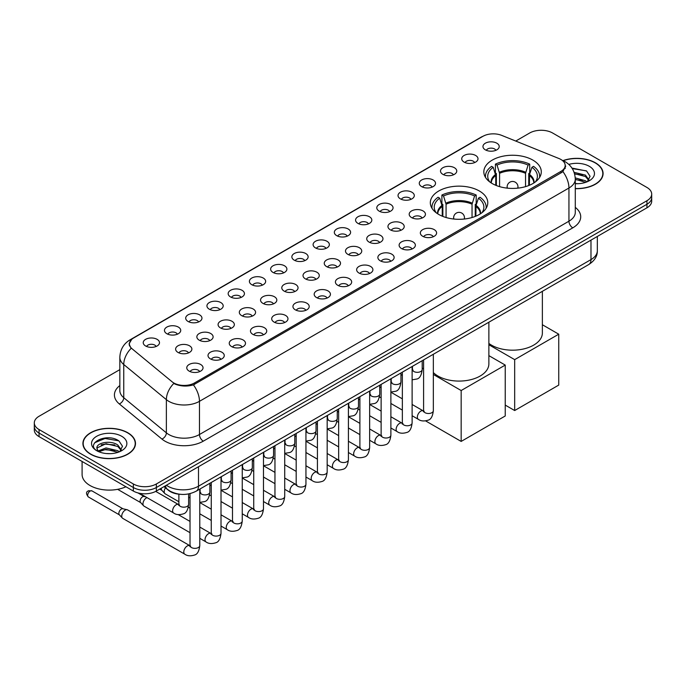 <?xml version="1.0" encoding="UTF-8"?>
<svg xmlns="http://www.w3.org/2000/svg" width="686" height="686" viewBox="0 0 686 686"><rect width="100%" height="100%" fill="white"/><g stroke="black" fill="none" stroke-linecap="round" stroke-linejoin="round"><path stroke-width="1.03" d="M479.368 191A28.726 16.584 0 0 0 448.061 187.407A28.726 16.584 0 0 0 430.328 202.73A28.726 16.584 0 0 0 438.74 214.452A28.726 16.584 0 0 0 470.047 218.045A28.726 16.584 0 0 0 487.78 202.73A28.726 16.584 0 0 0 479.368 191M532.876 160.104A28.726 16.584 0 0 0 501.569 156.511A28.726 16.584 0 0 0 483.836 171.834A28.726 16.584 0 0 0 492.248 183.565A28.726 16.584 0 0 0 523.555 187.158A28.726 16.584 0 0 0 541.288 171.834A28.726 16.584 0 0 0 532.876 160.104M464.113 162.102A8.129 4.691 180 0 1 462.501 160.773A8.129 4.691 180 0 1 465.194 154.933A8.129 4.691 180 0 1 475.612 155.456A8.129 4.691 180 0 1 477.224 160.773A8.129 4.691 180 0 1 464.113 162.102M474.626 162.582A4.879 2.813 0 0 0 473.314 161.21A4.879 2.813 0 0 0 468.504 160.498A4.879 2.813 0 0 0 465.108 162.582M442.882 174.355A8.129 4.691 180 0 1 441.27 173.026A8.129 4.691 180 0 1 443.962 167.195A8.129 4.691 180 0 1 454.381 167.718A8.129 4.691 180 0 1 455.993 173.026A8.129 4.691 180 0 1 442.882 174.355M453.386 174.844A4.879 2.813 0 0 0 452.083 173.472A4.879 2.813 0 0 0 447.272 172.761A4.879 2.813 0 0 0 443.868 174.844M421.65 186.618A8.129 4.691 180 0 1 420.038 185.289A8.129 4.691 180 0 1 422.73 179.458A8.129 4.691 180 0 1 433.149 179.981A8.129 4.691 180 0 1 434.761 185.289A8.129 4.691 180 0 1 421.65 186.618M432.154 187.107A4.879 2.813 0 0 0 430.851 185.734A4.879 2.813 0 0 0 426.04 185.014A4.879 2.813 0 0 0 422.636 187.107M400.418 198.871A8.129 4.691 180 0 1 398.798 197.551A8.129 4.691 180 0 1 401.49 191.711A8.129 4.691 180 0 1 411.909 192.234A8.129 4.691 180 0 1 413.529 197.551A8.129 4.691 180 0 1 400.418 198.871M410.923 199.36A4.879 2.813 0 0 0 409.611 197.988A4.879 2.813 0 0 0 404.809 197.276A4.879 2.813 0 0 0 401.404 199.36M379.178 211.134A8.129 4.691 180 0 1 377.566 209.805A8.129 4.691 180 0 1 380.258 203.974A8.129 4.691 180 0 1 390.677 204.497A8.129 4.691 180 0 1 392.289 209.805A8.129 4.691 180 0 1 379.178 211.134M389.691 211.622A4.879 2.813 0 0 0 388.379 210.25A4.879 2.813 0 0 0 383.577 209.539A4.879 2.813 0 0 0 380.173 211.622M357.946 223.396A8.129 4.691 180 0 1 356.334 222.067A8.129 4.691 180 0 1 359.027 216.236A8.129 4.691 180 0 1 369.445 216.759A8.129 4.691 180 0 1 371.057 222.067A8.129 4.691 180 0 1 357.946 223.396M368.459 223.885A4.879 2.813 0 0 0 367.147 222.513A4.879 2.813 0 0 0 362.337 221.792A4.879 2.813 0 0 0 358.941 223.885M336.715 235.65A8.129 4.691 180 0 1 335.102 234.329A8.129 4.691 180 0 1 337.795 228.489A8.129 4.691 180 0 1 348.214 229.013A8.129 4.691 180 0 1 349.826 234.329A8.129 4.691 180 0 1 336.715 235.65M347.219 236.138A4.879 2.813 0 0 0 345.916 234.766A4.879 2.813 0 0 0 341.105 234.055A4.879 2.813 0 0 0 337.701 236.138M315.483 247.912A8.129 4.691 180 0 1 313.871 246.583A8.129 4.691 180 0 1 316.563 240.752A8.129 4.691 180 0 1 326.982 241.275A8.129 4.691 180 0 1 328.594 246.583A8.129 4.691 180 0 1 315.483 247.912M325.987 248.401A4.879 2.813 0 0 0 324.675 247.029A4.879 2.813 0 0 0 319.873 246.317A4.879 2.813 0 0 0 316.469 248.401M294.251 260.174A8.129 4.691 180 0 1 292.63 258.845A8.129 4.691 180 0 1 295.323 253.005A8.129 4.691 180 0 1 305.742 253.528A8.129 4.691 180 0 1 307.362 258.845A8.129 4.691 180 0 1 294.251 260.174M304.755 260.654A4.879 2.813 0 0 0 303.444 259.282A4.879 2.813 0 0 0 298.642 258.571A4.879 2.813 0 0 0 295.237 260.654M273.011 272.428A8.129 4.691 180 0 1 271.399 271.099A8.129 4.691 180 0 1 274.091 265.268A8.129 4.691 180 0 1 284.51 265.791A8.129 4.691 180 0 1 286.122 271.099A8.129 4.691 180 0 1 273.011 272.428M283.524 272.917A4.879 2.813 0 0 0 282.212 271.545A4.879 2.813 0 0 0 277.41 270.833A4.879 2.813 0 0 0 274.006 272.917M251.779 284.69A8.129 4.691 180 0 1 250.167 283.361A8.129 4.691 180 0 1 252.86 277.53A8.129 4.691 180 0 1 263.278 278.053A8.129 4.691 180 0 1 264.89 283.361A8.129 4.691 180 0 1 251.779 284.69M262.292 285.179A4.879 2.813 0 0 0 260.98 283.807A4.879 2.813 0 0 0 256.17 283.086A4.879 2.813 0 0 0 252.774 285.179M230.547 296.944A8.129 4.691 180 0 1 228.935 295.623A8.129 4.691 180 0 1 231.628 289.784A8.129 4.691 180 0 1 242.047 290.307A8.129 4.691 180 0 1 243.659 295.623A8.129 4.691 180 0 1 230.547 296.944M241.052 297.432A4.879 2.813 0 0 0 239.748 296.06A4.879 2.813 0 0 0 234.938 295.349A4.879 2.813 0 0 0 231.534 297.432M209.316 309.206A8.129 4.691 180 0 1 207.704 307.877A8.129 4.691 180 0 1 210.396 302.046A8.129 4.691 180 0 1 220.815 302.569A8.129 4.691 180 0 1 222.427 307.877A8.129 4.691 180 0 1 209.316 309.206M219.82 309.695A4.879 2.813 0 0 0 218.508 308.323A4.879 2.813 0 0 0 213.706 307.611A4.879 2.813 0 0 0 210.302 309.695M188.084 321.468A8.129 4.691 180 0 1 186.463 320.139A8.129 4.691 180 0 1 189.156 314.308A8.129 4.691 180 0 1 199.575 314.831A8.129 4.691 180 0 1 201.195 320.139A8.129 4.691 180 0 1 188.084 321.468M198.588 321.957A4.879 2.813 0 0 0 197.276 320.585A4.879 2.813 0 0 0 192.474 319.865A4.879 2.813 0 0 0 189.07 321.957M166.844 333.722A8.129 4.691 180 0 1 165.232 332.401A8.129 4.691 180 0 1 167.924 326.562A8.129 4.691 180 0 1 178.343 327.085A8.129 4.691 180 0 1 179.955 332.401A8.129 4.691 180 0 1 166.844 333.722M177.357 334.211A4.879 2.813 0 0 0 176.045 332.839A4.879 2.813 0 0 0 171.243 332.127A4.879 2.813 0 0 0 167.838 334.211M145.612 345.984A8.129 4.691 180 0 1 144 344.655A8.129 4.691 180 0 1 146.693 338.824A8.129 4.691 180 0 1 157.111 339.347A8.129 4.691 180 0 1 158.723 344.655A8.129 4.691 180 0 1 145.612 345.984M156.125 346.473A4.879 2.813 0 0 0 154.813 345.101A4.879 2.813 0 0 0 150.002 344.389A4.879 2.813 0 0 0 146.607 346.473M485.345 149.84A8.129 4.691 180 0 1 483.733 148.51A8.129 4.691 180 0 1 486.425 142.679A8.129 4.691 180 0 1 496.844 143.203A8.129 4.691 180 0 1 498.456 148.51A8.129 4.691 180 0 1 485.345 149.84M495.858 150.328A4.879 2.813 0 0 0 494.546 148.956A4.879 2.813 0 0 0 489.744 148.245A4.879 2.813 0 0 0 486.34 150.328M411.566 217.573A8.129 4.691 180 0 1 409.954 216.244A8.129 4.691 180 0 1 412.646 210.413A8.129 4.691 180 0 1 423.065 210.936A8.129 4.691 180 0 1 424.677 216.244A8.129 4.691 180 0 1 411.566 217.573M422.079 218.062A4.879 2.813 0 0 0 420.767 216.69A4.879 2.813 0 0 0 415.965 215.979A4.879 2.813 0 0 0 412.56 218.062M390.334 229.836A8.129 4.691 180 0 1 388.722 228.507A8.129 4.691 180 0 1 391.414 222.667A8.129 4.691 180 0 1 401.833 223.199A8.129 4.691 180 0 1 403.445 228.507A8.129 4.691 180 0 1 390.334 229.836M400.838 230.316A4.879 2.813 0 0 0 399.535 228.944A4.879 2.813 0 0 0 394.724 228.232A4.879 2.813 0 0 0 391.329 230.316M369.102 242.089A8.129 4.691 180 0 1 367.49 240.76A8.129 4.691 180 0 1 370.183 234.929A8.129 4.691 180 0 1 380.601 235.452A8.129 4.691 180 0 1 382.213 240.76A8.129 4.691 180 0 1 369.102 242.089M379.607 242.578A4.879 2.813 0 0 0 378.303 241.206A4.879 2.813 0 0 0 373.493 240.494A4.879 2.813 0 0 0 370.088 242.578M347.871 254.352A8.129 4.691 180 0 1 346.259 253.023A8.129 4.691 180 0 1 348.951 247.192A8.129 4.691 180 0 1 359.37 247.715A8.129 4.691 180 0 1 360.982 253.023A8.129 4.691 180 0 1 347.871 254.352M358.375 254.84A4.879 2.813 0 0 0 357.063 253.468A4.879 2.813 0 0 0 352.261 252.748A4.879 2.813 0 0 0 348.857 254.84M326.63 266.614A8.129 4.691 180 0 1 325.018 265.285A8.129 4.691 180 0 1 327.711 259.445A8.129 4.691 180 0 1 338.129 259.968A8.129 4.691 180 0 1 339.742 265.285A8.129 4.691 180 0 1 326.63 266.614M337.143 267.094A4.879 2.813 0 0 0 335.831 265.722A4.879 2.813 0 0 0 331.029 265.01A4.879 2.813 0 0 0 327.625 267.094M305.399 278.868A8.129 4.691 180 0 1 303.787 277.538A8.129 4.691 180 0 1 306.479 271.707A8.129 4.691 180 0 1 316.898 272.231A8.129 4.691 180 0 1 318.51 277.538A8.129 4.691 180 0 1 305.399 278.868M315.912 279.356A4.879 2.813 0 0 0 314.6 277.984A4.879 2.813 0 0 0 309.789 277.273A4.879 2.813 0 0 0 306.393 279.356M284.167 291.13A8.129 4.691 180 0 1 282.555 289.801A8.129 4.691 180 0 1 285.247 283.97A8.129 4.691 180 0 1 295.666 284.493A8.129 4.691 180 0 1 297.278 289.801A8.129 4.691 180 0 1 284.167 291.13M294.671 291.619A4.879 2.813 0 0 0 293.368 290.247A4.879 2.813 0 0 0 288.557 289.526A4.879 2.813 0 0 0 285.162 291.619M262.935 303.384A8.129 4.691 180 0 1 261.323 302.063A8.129 4.691 180 0 1 264.016 296.223A8.129 4.691 180 0 1 274.434 296.746A8.129 4.691 180 0 1 276.046 302.063A8.129 4.691 180 0 1 262.935 303.384M273.44 303.872A4.879 2.813 0 0 0 272.136 302.5A4.879 2.813 0 0 0 267.326 301.789A4.879 2.813 0 0 0 263.921 303.872M241.704 315.646A8.129 4.691 180 0 1 240.083 314.317A8.129 4.691 180 0 1 242.784 308.486A8.129 4.691 180 0 1 253.203 309.009A8.129 4.691 180 0 1 254.815 314.317A8.129 4.691 180 0 1 241.704 315.646M252.208 316.135A4.879 2.813 0 0 0 250.896 314.763A4.879 2.813 0 0 0 246.094 314.051A4.879 2.813 0 0 0 242.69 316.135M220.463 327.908A8.129 4.691 180 0 1 218.851 326.579A8.129 4.691 180 0 1 221.544 320.739A8.129 4.691 180 0 1 231.962 321.271A8.129 4.691 180 0 1 233.574 326.579A8.129 4.691 180 0 1 220.463 327.908M230.976 328.388A4.879 2.813 0 0 0 229.664 327.016A4.879 2.813 0 0 0 224.862 326.304A4.879 2.813 0 0 0 221.458 328.388M199.232 340.162A8.129 4.691 180 0 1 197.619 338.833A8.129 4.691 180 0 1 200.312 333.002A8.129 4.691 180 0 1 210.731 333.525A8.129 4.691 180 0 1 212.343 338.833A8.129 4.691 180 0 1 199.232 340.162M209.745 340.65A4.879 2.813 0 0 0 208.433 339.278A4.879 2.813 0 0 0 203.622 338.567A4.879 2.813 0 0 0 200.226 340.65M178 352.424A8.129 4.691 180 0 1 176.388 351.095A8.129 4.691 180 0 1 179.08 345.264A8.129 4.691 180 0 1 189.499 345.787A8.129 4.691 180 0 1 191.111 351.095A8.129 4.691 180 0 1 178 352.424M188.504 352.913A4.879 2.813 0 0 0 187.201 351.541A4.879 2.813 0 0 0 182.39 350.82A4.879 2.813 0 0 0 178.995 352.913M422.722 236.276A8.129 4.691 180 0 1 421.11 234.946A8.129 4.691 180 0 1 423.802 229.107A8.129 4.691 180 0 1 434.221 229.63A8.129 4.691 180 0 1 435.833 234.946A8.129 4.691 180 0 1 422.722 236.276M433.226 236.756A4.879 2.813 0 0 0 431.923 235.384A4.879 2.813 0 0 0 427.112 234.672A4.879 2.813 0 0 0 423.708 236.756M401.49 248.529A8.129 4.691 180 0 1 399.878 247.2A8.129 4.691 180 0 1 402.571 241.369A8.129 4.691 180 0 1 412.989 241.892A8.129 4.691 180 0 1 414.601 247.2A8.129 4.691 180 0 1 401.49 248.529M411.994 249.018A4.879 2.813 0 0 0 410.682 247.646A4.879 2.813 0 0 0 405.88 246.934A4.879 2.813 0 0 0 402.476 249.018M380.258 260.791A8.129 4.691 180 0 1 378.638 259.462A8.129 4.691 180 0 1 381.33 253.631A8.129 4.691 180 0 1 391.749 254.154A8.129 4.691 180 0 1 393.37 259.462A8.129 4.691 180 0 1 380.258 260.791M390.763 261.28A4.879 2.813 0 0 0 389.451 259.908A4.879 2.813 0 0 0 384.649 259.188A4.879 2.813 0 0 0 381.245 261.28M359.018 273.045A8.129 4.691 180 0 1 357.406 271.725A8.129 4.691 180 0 1 360.099 265.885A8.129 4.691 180 0 1 370.517 266.408A8.129 4.691 180 0 1 372.129 271.725A8.129 4.691 180 0 1 359.018 273.045M369.531 273.534A4.879 2.813 0 0 0 368.219 272.162A4.879 2.813 0 0 0 363.417 271.45A4.879 2.813 0 0 0 360.013 273.534M337.786 285.307A8.129 4.691 180 0 1 336.174 283.978A8.129 4.691 180 0 1 338.867 278.147A8.129 4.691 180 0 1 349.285 278.67A8.129 4.691 180 0 1 350.898 283.978A8.129 4.691 180 0 1 337.786 285.307M348.299 285.796A4.879 2.813 0 0 0 346.987 284.424A4.879 2.813 0 0 0 342.177 283.712A4.879 2.813 0 0 0 338.781 285.796M316.555 297.57A8.129 4.691 180 0 1 314.943 296.241A8.129 4.691 180 0 1 317.635 290.41A8.129 4.691 180 0 1 328.054 290.933A8.129 4.691 180 0 1 329.666 296.241A8.129 4.691 180 0 1 316.555 297.57M327.059 298.058A4.879 2.813 0 0 0 325.756 296.686A4.879 2.813 0 0 0 320.945 295.966A4.879 2.813 0 0 0 317.541 298.058M295.323 309.823A8.129 4.691 180 0 1 293.711 308.503A8.129 4.691 180 0 1 296.403 302.663A8.129 4.691 180 0 1 306.822 303.186A8.129 4.691 180 0 1 308.434 308.503A8.129 4.691 180 0 1 295.323 309.823M305.827 310.312A4.879 2.813 0 0 0 304.515 308.94A4.879 2.813 0 0 0 299.713 308.228A4.879 2.813 0 0 0 296.309 310.312M274.091 322.086A8.129 4.691 180 0 1 272.471 320.756A8.129 4.691 180 0 1 275.163 314.925A8.129 4.691 180 0 1 285.582 315.449A8.129 4.691 180 0 1 287.202 320.756A8.129 4.691 180 0 1 274.091 322.086M284.596 322.574A4.879 2.813 0 0 0 283.284 321.202A4.879 2.813 0 0 0 278.482 320.491A4.879 2.813 0 0 0 275.077 322.574M252.851 334.348A8.129 4.691 180 0 1 251.239 333.019A8.129 4.691 180 0 1 253.931 327.179A8.129 4.691 180 0 1 264.35 327.702A8.129 4.691 180 0 1 265.962 333.019A8.129 4.691 180 0 1 252.851 334.348M263.364 334.828A4.879 2.813 0 0 0 262.052 333.456A4.879 2.813 0 0 0 257.25 332.744A4.879 2.813 0 0 0 253.846 334.828M231.619 346.601A8.129 4.691 180 0 1 230.007 345.272A8.129 4.691 180 0 1 232.7 339.441A8.129 4.691 180 0 1 243.118 339.964A8.129 4.691 180 0 1 244.73 345.272A8.129 4.691 180 0 1 231.619 346.601M242.132 347.09A4.879 2.813 0 0 0 240.82 345.718A4.879 2.813 0 0 0 236.01 345.007A4.879 2.813 0 0 0 232.614 347.09M210.388 358.864A8.129 4.691 180 0 1 208.776 357.535A8.129 4.691 180 0 1 211.468 351.704A8.129 4.691 180 0 1 221.887 352.227A8.129 4.691 180 0 1 223.499 357.535A8.129 4.691 180 0 1 210.388 358.864M220.892 359.353A4.879 2.813 0 0 0 219.589 357.981A4.879 2.813 0 0 0 214.778 357.26A4.879 2.813 0 0 0 211.374 359.353M189.156 371.117A8.129 4.691 180 0 1 187.544 369.797A8.129 4.691 180 0 1 190.236 363.957A8.129 4.691 180 0 1 200.655 364.48A8.129 4.691 180 0 1 202.267 369.797A8.129 4.691 180 0 1 189.156 371.117M199.66 371.606A4.879 2.813 0 0 0 198.348 370.234A4.879 2.813 0 0 0 193.546 369.522A4.879 2.813 0 0 0 190.142 371.606M558.936 158.517A14.638 8.446 180 0 1 560.891 159.469A14.638 8.446 180 0 1 565.178 165.437A14.638 8.446 180 0 1 560.891 171.414L194.481 382.96A14.638 8.446 180 0 1 172.143 381.828L132.055 348.771A14.638 8.446 180 0 1 129.405 343.926A14.638 8.446 180 0 1 133.693 337.949L482.935 136.317A14.638 8.446 180 0 1 501.68 135.374L558.936 158.517M180.701 494.332A16.258 9.39 180 0 1 168.516 490.353L164.005 486.631M575.288 188.667A26.291 15.178 0 0 0 603.088 173.515A26.291 15.178 0 0 0 595.388 162.788A26.291 15.178 0 0 0 563 160.601M127.793 432.746A26.291 15.178 0 0 0 99.144 429.462A26.291 15.178 0 0 0 82.912 443.482A26.291 15.178 0 0 0 90.612 454.218A26.291 15.178 0 0 0 119.261 457.502A26.291 15.178 0 0 0 135.494 443.482A26.291 15.178 0 0 0 127.793 432.746M565.753 166.055L562.889 171.569L561.465 172.606L193.409 384.88C187.287 386.638 181.276 386.415 175.359 384.22L173.781 383.457A18.968 12.691 129.5 0 0 166.372 399.655L123.754 364.515A21.678 12.52 180 0 1 119.836 357.337L119.836 390.531A21.678 12.52 0 0 0 123.754 397.709L166.372 432.849A21.678 12.52 0 0 0 168.799 434.521A21.678 12.52 0 0 0 199.463 434.521L568.943 221.201A21.678 12.52 0 0 0 575.288 212.351L575.288 179.157A21.678 12.52 180 0 1 568.943 188.007A18.968 10.95 -120 0 0 562.889 171.569M119.836 369.634L39.059 416.265A16.258 9.39 0 0 0 34.3 422.902L34.3 429.985A16.258 9.39 0 0 0 39.059 436.622L133.35 491.056L133.35 487.514A16.258 9.39 0 0 0 156.348 487.514L646.941 204.274A16.258 9.39 0 0 0 651.7 197.637A16.258 9.39 0 0 1 646.941 204.274L156.348 487.514A16.258 9.39 0 0 1 133.35 487.514L39.059 433.08L133.35 487.514L133.35 483.973A16.258 9.39 0 0 0 156.348 483.973L646.941 200.732A16.258 9.39 0 0 0 651.7 194.095A16.258 9.39 0 0 0 646.941 187.458L552.65 133.024A16.258 9.39 0 0 0 529.652 133.024L515.743 141.059M34.3 426.443A16.258 9.39 0 0 0 39.059 433.08A16.258 9.39 0 0 1 34.3 426.443M575.288 207.386A27.106 15.649 180 0 1 572.776 227.846L203.296 441.158A27.106 15.649 180 0 1 164.966 441.158A27.106 15.649 180 0 1 161.93 439.066L119.313 403.925A5.419 3.627 -50.5 0 0 123.754 397.709L123.754 364.515A18.968 12.691 129.5 0 1 131.112 348.368L129.028 343.926L131.703 339.364M34.3 422.902A16.258 9.39 0 0 0 39.059 429.539L133.35 483.973M133.35 491.056A16.258 9.39 0 0 0 156.348 491.056L646.941 207.815A16.258 9.39 0 0 0 651.7 201.178L651.7 194.095M575.288 188.513A26.017 15.023 0 0 0 602.814 173.515A26.017 15.023 0 0 0 595.199 162.899A26.017 15.023 0 0 0 563.232 160.704M575.288 183.522L577.946 183.694M575.254 177.906L585.458 180.744L586.89 181.893M575.288 179.312L585.715 182.322M574.079 172.323L585.458 175.119L588.982 179.981M574.525 173.704L585.458 176.525L588.699 180.349M575.288 183.685A17.673 10.204 0 0 0 589.291 180.735A17.673 10.204 0 0 0 589.291 166.304A17.673 10.204 0 0 0 568.805 164.417M587.31 181.721L590.08 176.285L586.581 171.003L571.918 168.07M572.244 168.567L586.341 170.848M574.611 174.021L582.423 174.981M575.288 179.629L582.423 180.598M90.801 454.106A26.017 15.023 0 0 0 119.158 457.356A26.017 15.023 0 0 0 135.219 443.482A26.017 15.023 0 0 0 127.596 432.857A26.017 15.023 0 0 0 99.247 429.608A26.017 15.023 0 0 0 83.186 443.482A26.017 15.023 0 0 0 90.801 454.106M82.097 461.472L82.097 474.463A27.106 15.649 0 0 0 90.038 485.525A27.106 15.649 0 0 0 125.924 486.777M106.261 453.54L110.352 453.66M98.141 450.951L106.03 447.941L117.863 450.711L119.295 451.851M98.87 451.705L106.03 449.347L118.121 452.288M98.269 451.491L97 448.524A12.254 7.074 0 0 0 98.973 451.8M121.379 449.947L117.863 445.085C110.515 439.597 95.38 442.985 97 448.524L96.949 447.984M97.026 448.704L97.369 447.787L106.03 443.722L117.863 446.492L121.105 450.316M119.716 451.68L122.485 446.243L118.978 440.969C106.587 432.06 84.549 443.799 97.275 451.002L97.909 451.388M121.696 436.27A17.673 10.204 0 0 0 96.709 436.27A17.673 10.204 0 0 0 96.709 450.693A17.673 10.204 0 0 0 121.696 450.693A17.673 10.204 0 0 0 121.696 436.27M94.694 442.744L105.069 438.483L118.747 440.806M101.176 444.811L105.069 444.108L114.828 444.94M101.176 450.436L105.069 449.724L114.828 450.565M495.746 185.28L495.746 175.522L493.2 167.29A24.825 14.329 0 0 0 489.127 180.984A24.825 14.329 0 0 0 489.753 181.919M496.372 185.537L496.372 173.549L495.412 173.001L495.412 164.143A27.106 15.649 0 0 1 529.712 164.143L528.091 165.077A24.825 14.329 0 0 0 497.024 165.077L499.58 173.309L499.58 186.626M525.545 186.626L525.545 173.309L528.091 165.077M488.869 343.42A29.815 17.21 0 0 0 491.485 345.144A29.815 17.21 0 0 0 523.967 348.874A29.815 17.21 0 0 0 542.369 332.976L542.369 291.327M529.712 164.143L529.712 173.001L528.752 173.549L528.752 185.537M493.2 167.29L491.579 166.355A27.106 15.649 0 0 0 485.456 176.259A27.106 15.649 0 0 0 485.542 177.468M497.024 165.077L495.412 164.143M539.582 177.468A27.106 15.649 0 0 0 539.659 176.259A27.106 15.649 0 0 0 533.545 166.355L531.924 167.29L529.558 174.476L529.378 185.28M535.372 181.919A24.825 14.329 0 0 0 535.998 180.984A24.825 14.329 0 0 0 531.924 167.29M514.672 410.537L514.672 359.635L558.747 334.193L558.747 385.086L514.672 410.537L505.239 405.092M514.672 359.635L488.869 344.741M542.369 324.735L558.747 334.193M442.238 216.176L442.238 206.409L439.692 198.185A24.825 14.329 0 0 0 435.619 211.88A24.825 14.329 0 0 0 436.245 212.806M442.864 216.424L442.864 204.445L441.904 203.888L441.904 195.038A27.106 15.649 0 0 1 476.204 195.038L474.592 195.973A24.825 14.329 0 0 0 443.525 195.973L446.072 204.196L446.072 217.522M472.045 217.522L472.045 204.196L474.592 195.973M433.346 372.584A29.815 17.21 0 0 0 437.977 376.039A29.815 17.21 0 0 0 470.467 379.77A29.815 17.21 0 0 0 488.869 363.863L488.869 322.214M476.204 195.038L476.204 203.888L475.244 204.445L475.244 216.424M439.692 198.185L438.071 197.251A27.106 15.649 0 0 0 431.957 207.155A27.106 15.649 0 0 0 432.034 208.355M443.525 195.973L441.904 195.038M486.074 208.355A27.106 15.649 0 0 0 486.16 207.155A27.106 15.649 0 0 0 480.037 197.251L478.425 198.185L476.058 205.371L475.87 216.176M481.864 212.806A24.825 14.329 0 0 0 482.49 211.88A24.825 14.329 0 0 0 478.425 198.185M461.163 441.424L461.163 390.531L505.239 365.081L505.239 415.982L461.163 441.424L425.663 420.93M461.163 390.531L433.346 374.47M423.588 368.836L422.199 368.03M488.869 355.631L505.239 365.081M178.875 501.732L165.215 493.843A4.879 2.813 -60 0 1 164.82 493.534A4.879 2.813 -60 0 1 164.203 491.613A4.879 2.813 -60 0 1 165.455 487.823M162.059 490.456A3.524 2.032 -60 0 1 161.776 490.233A3.524 2.032 -60 0 1 161.33 488.844A3.524 2.032 -60 0 1 161.399 488.14M190.022 532.688L143.983 506.105A4.879 2.813 -60 0 1 143.588 505.788A4.879 2.813 -60 0 1 142.971 503.867A4.879 2.813 -60 0 1 146.418 497.899A4.879 2.813 -60 0 1 146.993 497.624M140.827 502.718A3.524 2.032 -60 0 1 140.544 502.486A3.524 2.032 -60 0 1 140.098 501.106A3.524 2.032 -60 0 1 142.585 496.793A3.524 2.032 -60 0 1 144.009 496.484L145.672 496.861M199.78 489.118L199.78 545.542C199.112 551.201 197.354 554.365 194.515 555.034C190.485 556.277 187.252 555.994 184.8 554.185L122.743 518.367A4.879 2.813 -60 0 1 122.357 518.05A4.879 2.813 -60 0 1 121.739 516.129A4.879 2.813 -60 0 1 125.186 510.152A4.879 2.813 -60 0 1 127.15 509.732A4.879 2.813 -60 0 1 127.622 509.912L190.665 546.133M119.587 514.98A3.524 2.032 -60 0 1 119.304 514.749A3.524 2.032 -60 0 1 118.858 513.368A3.524 2.032 -60 0 1 121.353 509.046A3.524 2.032 -60 0 1 122.777 508.746L127.15 509.732M194.481 382.96L194.481 384.452M560.891 171.414L560.891 172.932M203.296 441.158A5.419 3.13 60 0 1 199.463 434.521L199.463 401.327A21.678 12.52 180 0 1 168.799 401.327A21.678 12.52 180 0 1 166.372 399.655L166.372 432.849A5.419 3.627 -50.5 0 1 161.93 439.066M562.271 160.292A18.968 8.884 112 0 0 562.014 160.198L565.015 161.622C571.498 165.515 574.928 171.363 575.288 179.157M193.409 384.88A18.968 10.95 60 0 1 199.463 401.327L568.943 188.007L568.943 221.201A5.419 3.13 60 0 0 572.776 227.846M132.081 339.055A18.968 10.95 -120 0 0 130.108 339.802C123.626 343.695 120.196 349.543 119.836 357.337M130.108 339.802L481.34 137.02A18.968 10.95 60 0 1 482.781 136.411M119.313 403.925A27.106 15.649 180 0 1 119.836 385.566M156.348 483.973L156.348 491.056M646.941 200.732L646.941 207.815M39.059 429.539L39.059 436.622M166.389 485.259A21.678 12.52 0 0 0 167.847 486.185A21.678 12.52 0 0 0 198.503 486.185L590.98 259.6A21.678 12.52 0 0 0 597.326 250.742C597.489 256.127 594.625 260.731 588.734 264.556L196.256 491.15A10.839 6.26 60 0 0 198.503 486.185L198.503 466.72M590.98 240.126L590.98 259.6A10.839 6.26 60 0 1 588.734 264.556M165.506 485.765A10.839 7.254 129.5 0 0 167.401 489.29L164.108 486.58M495.746 175.522A21.249 12.271 0 0 0 491.313 182.999M525.545 173.309A21.249 12.271 0 0 0 499.58 173.309M495.558 174.476A21.498 12.417 0 0 0 491.099 182.862M525.725 172.263A21.498 12.417 0 0 0 499.391 172.263M534.017 182.862A21.498 12.417 0 0 0 529.558 174.476M533.811 182.999A21.249 12.271 0 0 0 529.378 175.522M507.623 188.17A5.419 3.13 180 0 1 507.143 186.884L507.143 188.127M517.981 188.127L517.981 186.884A5.419 3.13 180 0 1 517.501 188.17M442.238 206.409A21.249 12.271 0 0 0 437.805 213.886M472.045 204.196A21.249 12.271 0 0 0 446.072 204.196M442.058 205.371A21.498 12.417 0 0 0 437.599 213.749M472.225 203.159A21.498 12.417 0 0 0 445.891 203.159M480.517 213.749A21.498 12.417 0 0 0 476.058 205.371M480.303 213.886A21.249 12.271 0 0 0 475.87 206.409M454.115 219.066A5.419 3.13 180 0 1 453.635 217.771L453.635 219.014M464.473 219.014L464.473 217.771A5.419 3.13 180 0 1 463.993 219.066M433.346 354.268L433.346 410.691A4.879 2.813 180 0 1 431.7 412.8A4.879 2.813 180 0 1 425.02 412.68A4.879 2.813 180 0 1 423.588 410.691L423.434 411.746L423.871 411.386M433.346 410.691C432.677 416.351 430.928 419.515 428.09 420.184C424.059 421.427 420.818 421.144 418.366 419.343A4.879 2.813 -60 0 1 417.62 415.433A4.879 2.813 -60 0 1 420.801 411.128A4.879 2.813 -60 0 1 421.024 411.017A4.879 2.813 -60 0 1 423.245 410.888L424.231 411.283M412.115 366.53L412.115 422.945A4.879 2.813 180 0 1 410.46 425.063A4.879 2.813 180 0 1 403.788 424.943A4.879 2.813 180 0 1 402.356 422.945L402.202 423.999L402.639 423.639M412.115 422.945C411.446 428.613 409.696 431.777 406.849 432.437C402.819 433.689 399.586 433.406 397.134 431.597A4.879 2.813 -60 0 1 396.388 427.687A4.879 2.813 -60 0 1 399.569 423.391A4.879 2.813 -60 0 1 399.792 423.271A4.879 2.813 -60 0 1 402.013 423.151L402.999 423.536M390.883 378.792L390.883 435.207A4.879 2.813 180 0 1 389.228 437.316A4.879 2.813 180 0 1 382.556 437.196A4.879 2.813 180 0 1 381.124 435.207L380.97 436.262L381.407 435.902M390.883 435.207C390.214 440.875 388.456 444.039 385.618 444.7C381.588 445.943 378.346 445.668 375.902 443.859A4.879 2.813 -60 0 1 375.148 439.949A4.879 2.813 -60 0 1 378.338 435.653A4.879 2.813 -60 0 1 378.552 435.533A4.879 2.813 -60 0 1 380.773 435.404L381.768 435.799M369.651 391.046L369.651 447.469A4.879 2.813 180 0 1 367.996 449.579A4.879 2.813 180 0 1 361.325 449.459A4.879 2.813 180 0 1 359.893 447.469L359.738 448.524L360.167 448.155M369.651 447.469C368.982 453.129 367.224 456.293 364.386 456.962C360.356 458.205 357.114 457.922 354.662 456.113A4.879 2.813 -60 0 1 353.916 452.211A4.879 2.813 -60 0 1 357.106 447.907A4.879 2.813 -60 0 1 357.32 447.795A4.879 2.813 -60 0 1 359.541 447.666L360.536 448.061M348.411 403.308L348.411 459.723A4.879 2.813 180 0 1 346.764 461.841A4.879 2.813 180 0 1 340.085 461.721A4.879 2.813 180 0 1 338.661 459.723L338.498 460.778L338.935 460.417M348.411 459.723C347.742 465.391 345.993 468.555 343.154 469.215C339.124 470.467 335.883 470.184 333.43 468.375A4.879 2.813 -60 0 1 332.684 464.465A4.879 2.813 -60 0 1 335.874 460.169A4.879 2.813 -60 0 1 336.089 460.049A4.879 2.813 -60 0 1 338.309 459.929L339.304 460.315M327.179 415.562L327.179 471.985A4.879 2.813 180 0 1 325.533 474.095A4.879 2.813 180 0 1 318.853 473.975A4.879 2.813 180 0 1 317.421 471.985L317.266 473.04L317.704 472.68M327.179 471.985C326.51 477.653 324.761 480.817 321.923 481.478C317.892 482.721 314.651 482.447 312.199 480.637A4.879 2.813 -60 0 1 311.453 476.727A4.879 2.813 -60 0 1 314.634 472.431A4.879 2.813 -60 0 1 314.857 472.311A4.879 2.813 -60 0 1 317.078 472.182L318.064 472.577M305.947 427.824L305.947 484.247A4.879 2.813 180 0 1 304.292 486.357A4.879 2.813 180 0 1 297.621 486.237A4.879 2.813 180 0 1 296.189 484.247L296.035 485.294L296.472 484.933M305.947 484.247C305.279 489.907 303.521 493.071 300.682 493.74C296.652 494.983 293.419 494.7 290.967 492.891A4.879 2.813 -60 0 1 290.221 488.981A4.879 2.813 -60 0 1 293.402 484.685A4.879 2.813 -60 0 1 293.617 484.565A4.879 2.813 -60 0 1 295.846 484.445L296.832 484.839M284.716 440.086L284.716 496.501A4.879 2.813 180 0 1 283.061 498.619A4.879 2.813 180 0 1 276.389 498.49A4.879 2.813 180 0 1 274.957 496.501L274.803 497.556L275.24 497.196M284.716 496.501C284.047 502.169 282.289 505.333 279.451 505.994C275.42 507.246 272.179 506.963 269.735 505.153A4.879 2.813 -60 0 1 268.981 501.243A4.879 2.813 -60 0 1 272.171 496.947A4.879 2.813 -60 0 1 272.385 496.827A4.879 2.813 -60 0 1 274.606 496.707L275.601 497.093M263.484 452.34L263.484 508.763A4.879 2.813 180 0 1 261.829 510.873A4.879 2.813 180 0 1 255.149 510.753A4.879 2.813 180 0 1 253.726 508.763L253.571 509.818L254 509.458M263.484 508.763C262.815 514.423 261.057 517.587 258.219 518.256C254.189 519.499 250.947 519.216 248.495 517.415A4.879 2.813 -60 0 1 247.749 513.505A4.879 2.813 -60 0 1 250.939 509.201A4.879 2.813 -60 0 1 251.153 509.089A4.879 2.813 -60 0 1 253.374 508.961L254.369 509.355M242.244 464.602L242.244 521.017A4.879 2.813 180 0 1 240.597 523.135A4.879 2.813 180 0 1 233.917 523.015A4.879 2.813 180 0 1 232.494 521.017L232.331 522.072L232.768 521.712M242.244 521.017C241.575 526.685 239.826 529.849 236.987 530.51C232.957 531.761 229.716 531.478 227.263 529.669A4.879 2.813 -60 0 1 226.517 525.759A4.879 2.813 -60 0 1 229.707 521.463A4.879 2.813 -60 0 1 229.921 521.343A4.879 2.813 -60 0 1 232.142 521.223L233.137 521.609M221.012 476.864L221.012 533.279A4.879 2.813 180 0 1 219.366 535.389A4.879 2.813 180 0 1 212.686 535.269A4.879 2.813 180 0 1 211.254 533.279L211.099 534.334L211.537 533.974M221.012 533.279C220.343 538.947 218.594 542.112 215.747 542.772C211.725 544.015 208.484 543.741 206.032 541.931A4.879 2.813 -60 0 1 205.286 538.021A4.879 2.813 -60 0 1 208.467 533.725A4.879 2.813 -60 0 1 208.69 533.605A4.879 2.813 -60 0 1 210.911 533.476L211.897 533.871M90.158 491.039A3.524 2.032 -60 0 1 91.915 490.859L88.391 490.859A3.524 2.032 60 0 1 90.158 491.039A3.524 2.032 -60 0 0 87.851 494.143A3.524 2.032 -60 0 0 88.391 496.964L119.433 514.886M199.78 545.542A4.879 2.813 180 0 1 198.125 547.651A4.879 2.813 180 0 1 191.454 547.531A4.879 2.813 180 0 1 190.022 545.542L189.868 546.596L190.305 546.228M184.8 554.185A4.879 2.813 -60 0 1 184.054 550.283A4.879 2.813 -60 0 1 187.235 545.979A4.879 2.813 -60 0 1 187.45 545.867A4.879 2.813 -60 0 1 189.679 545.739M422.199 360.707L422.199 369.505A4.879 2.813 180 0 1 420.544 371.623A4.879 2.813 180 0 1 413.864 371.503A4.879 2.813 180 0 1 412.44 369.505L412.44 366.341M400.958 372.97L400.958 381.768A4.879 2.813 180 0 1 399.312 383.877A4.879 2.813 180 0 1 392.632 383.757A4.879 2.813 180 0 1 391.209 381.768L391.209 378.603M379.727 385.223L379.727 394.03A4.879 2.813 180 0 1 378.08 396.139A4.879 2.813 180 0 1 371.4 396.019A4.879 2.813 180 0 1 369.968 394.03L369.968 390.857M358.495 397.486L358.495 406.284A4.879 2.813 180 0 1 356.84 408.402A4.879 2.813 180 0 1 350.169 408.273A4.879 2.813 180 0 1 348.737 406.284L348.737 403.119M337.263 409.748L337.263 418.546A4.879 2.813 180 0 1 335.608 420.655A4.879 2.813 180 0 1 328.937 420.535A4.879 2.813 180 0 1 327.505 418.546L327.505 415.382M316.032 422.001L316.032 430.799A4.879 2.813 180 0 1 314.377 432.917A4.879 2.813 180 0 1 307.697 432.797A4.879 2.813 180 0 1 306.273 430.799L306.273 427.635M294.791 434.264L294.791 443.062A4.879 2.813 180 0 1 293.145 445.171A4.879 2.813 180 0 1 286.465 445.051A4.879 2.813 180 0 1 285.042 443.062L285.042 439.898M273.56 446.526L273.56 455.324A4.879 2.813 180 0 1 271.913 457.433A4.879 2.813 180 0 1 265.233 457.313A4.879 2.813 180 0 1 263.801 455.324L263.801 452.16M252.328 458.78L252.328 467.578A4.879 2.813 180 0 1 250.673 469.696A4.879 2.813 180 0 1 244.002 469.576A4.879 2.813 180 0 1 242.57 467.578L242.57 464.413M231.096 471.042L231.096 479.84A4.879 2.813 180 0 1 229.441 481.949A4.879 2.813 180 0 1 222.77 481.829A4.879 2.813 180 0 1 221.338 479.84L221.338 476.676M209.865 483.296L209.865 492.102A4.879 2.813 180 0 1 208.21 494.212A4.879 2.813 180 0 1 201.53 494.092A4.879 2.813 180 0 1 200.106 492.102L200.106 488.929M188.624 493.929L188.624 504.356A4.879 2.813 180 0 1 186.978 506.474A4.879 2.813 180 0 1 180.298 506.345A4.879 2.813 180 0 1 178.875 504.356L178.875 494.203M139.472 493.277L173.644 513.008A4.879 2.813 -60 0 1 172.898 509.098A4.879 2.813 -60 0 1 176.088 504.802A4.879 2.813 -60 0 1 176.302 504.682A4.879 2.813 -60 0 1 178.523 504.562L155.722 491.399M129.405 343.926L129.405 345.813M565.178 165.437L565.178 168.55M481.34 137.02L484.822 135.399M196.256 491.15C187.535 495.532 178.814 495.532 170.085 491.15L167.401 489.29M597.326 250.742L597.326 236.456M602.814 175.693L602.814 173.515M135.219 445.651L135.219 443.482M83.186 445.651L83.186 443.482M485.456 177.34L485.456 176.259M539.659 177.34L539.659 176.259M517.981 186.884A5.419 5.419 0 0 0 509.852 182.184A5.419 5.419 0 0 0 507.143 186.884M431.957 208.227L431.957 207.155M486.16 208.227L486.16 207.155M464.473 217.771A5.419 5.419 0 0 0 456.344 213.08A5.419 5.419 0 0 0 453.635 217.771M418.366 419.343L412.115 415.733M402.356 410.099L390.883 403.471M381.124 397.837L379.435 396.868M423.588 359.901L423.588 410.691M423.245 410.888L412.115 404.466M402.356 398.832L390.883 392.203M397.134 431.597L390.883 427.987M381.124 422.353L369.651 415.733M359.893 410.099L358.203 409.122M402.356 372.164L402.356 422.945M402.013 423.151L390.883 416.728M381.124 411.094L369.651 404.466M375.902 443.859L369.651 440.249M359.893 434.615L348.411 427.987M338.661 422.353L336.972 421.384M381.124 384.417L381.124 435.207M380.773 435.404L369.651 428.982M359.893 423.348L348.411 416.728M354.662 456.113L348.411 452.511M338.661 446.878L327.179 440.249M317.421 434.615L315.74 433.638M359.893 396.68L359.893 447.469M359.541 447.666L348.411 441.244M338.661 435.61L327.179 428.982M333.43 468.375L327.179 464.765M317.421 459.131L305.947 452.511M296.189 446.878L294.5 445.9M338.661 408.942L338.661 459.723M338.309 459.929L327.179 453.497M317.421 447.872L305.947 441.244M312.199 480.637L305.947 477.027M296.189 471.393L284.716 464.765M274.957 459.131L273.268 458.162M317.421 421.195L317.421 471.985M317.078 472.182L305.947 465.76M296.189 460.126L284.716 453.497M290.967 492.891L284.716 489.29M274.957 483.656L263.484 477.027M253.726 471.393L252.036 470.416M296.189 433.458L296.189 484.247M295.846 484.445L284.716 478.022M274.957 472.388L263.484 465.76M269.735 505.153L263.484 501.543M253.726 495.909L242.244 489.29M232.494 483.656L230.805 482.678M274.957 445.72L274.957 496.501M274.606 496.707L263.484 490.276M253.726 484.642L242.244 478.022M248.495 517.415L242.244 513.805M232.494 508.172L221.012 501.543M211.254 495.909L209.573 494.94M253.726 457.974L253.726 508.763M253.374 508.961L242.244 502.538M232.494 496.904L221.012 490.276M227.263 529.669L221.012 526.059M211.254 520.425L199.78 513.805M190.022 508.172L188.333 507.194M159.718 489.109L161.896 490.37M232.494 470.236L232.494 521.017M232.142 521.223L221.012 514.8M211.254 509.166L199.78 502.538M161.776 490.233L164.82 493.534M206.032 541.931L199.78 538.321M117.64 489.332L140.664 502.624M211.254 482.49L211.254 533.279M210.911 533.476L199.78 527.054M190.022 521.42L178.249 514.629M140.544 502.486L143.588 505.788M137.946 492.917L144.189 496.527M190.022 493.62L190.022 545.542M119.304 514.749L122.357 518.05M91.915 490.859L122.957 508.78M88.391 496.964C85.913 493.894 85.913 491.862 88.391 490.859M413.083 370.097L412.089 369.711M412.115 379.812L416.934 378.998C419.772 378.338 421.53 375.173 422.199 369.505M402.356 375.353L400.958 374.547M412.715 370.2L412.286 370.56L412.44 369.505M391.852 382.359L390.857 381.965M390.883 392.066L395.702 391.26C398.54 390.6 400.29 387.436 400.958 381.768M381.124 387.616L379.727 386.81M391.483 382.462L391.046 382.822L391.209 381.768M370.612 394.622L369.625 394.227M369.651 404.328L374.462 403.522C377.309 402.854 379.058 399.689 379.727 394.03M359.893 399.878L358.495 399.072M370.251 394.716L369.814 395.076L369.968 394.03M349.38 406.875L348.394 406.489M348.411 416.591L353.23 415.776C356.068 415.116 357.826 411.952 358.495 406.284M338.661 412.132L337.263 411.326M349.02 406.978L348.582 407.338L348.737 406.284M328.148 419.137L327.153 418.743M327.179 428.844L331.998 428.038C334.837 427.369 336.594 424.205 337.263 418.546M317.421 424.394L316.032 423.588M327.788 419.24L327.351 419.6L327.505 418.546M306.916 431.4L305.922 431.005M305.947 441.107L310.767 440.292C313.605 439.632 315.363 436.468 316.032 430.799M296.189 436.648L294.791 435.842M306.548 431.494L306.119 431.854L306.273 430.799M285.685 443.653L284.69 443.267M284.716 453.36L289.535 452.554C292.373 451.894 294.123 448.73 294.791 443.062M274.957 448.91L273.56 448.104M285.316 443.756L284.879 444.116L285.042 443.062M264.444 455.916L263.458 455.521M263.484 465.623L268.295 464.816C271.142 464.148 272.891 460.983 273.56 455.324M253.726 461.172L252.328 460.366M264.084 456.018L263.647 456.379L263.801 455.324M243.213 468.169L242.227 467.783M242.244 477.885L247.063 477.07C249.901 476.41 251.659 473.246 252.328 467.578M232.494 473.426L231.096 472.62M242.853 468.272L242.415 468.632L242.57 467.578M221.981 480.432L220.986 480.037M221.012 490.138L225.831 489.332C228.67 488.672 230.427 485.508 231.096 479.84M211.254 485.688L209.865 484.882M221.621 480.534L221.184 480.895L221.338 479.84M200.749 492.694L199.755 492.299M199.78 502.401L204.6 501.595C207.438 500.926 209.196 497.762 209.865 492.102M190.022 497.95L188.624 497.144M200.381 492.788L199.952 493.148L200.106 492.102M179.509 504.947L178.523 504.562M173.644 513.008C176.045 514.809 179.286 515.092 183.368 513.848C186.206 513.188 187.955 510.024 188.624 504.356M179.149 505.05L178.712 505.411L178.875 504.356"/></g></svg>
